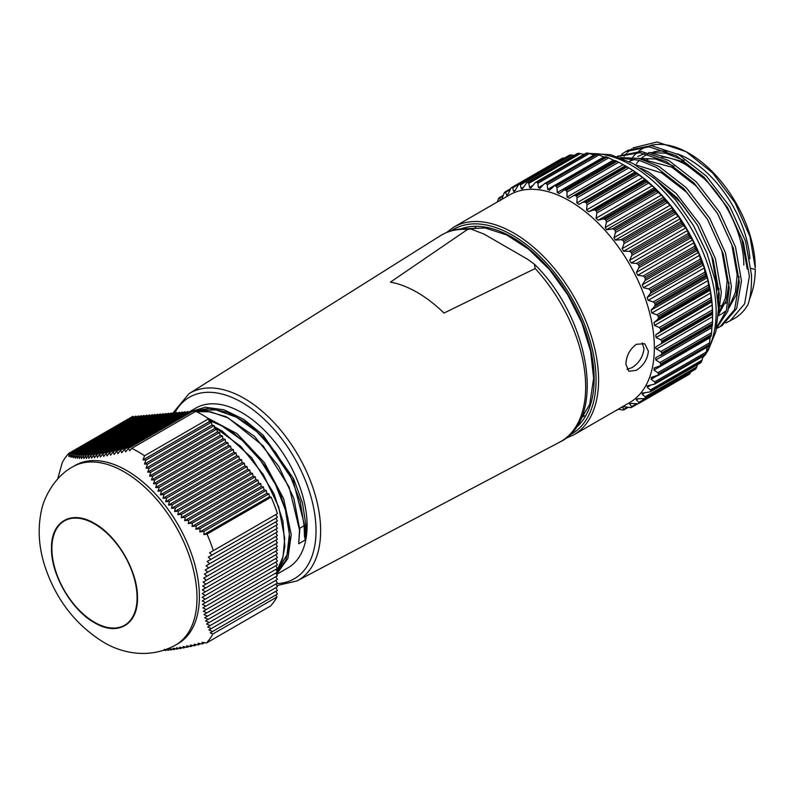 <?xml version="1.0" encoding="UTF-8"?>
<svg xmlns="http://www.w3.org/2000/svg" width="795" height="795" viewBox="0 0 795 795"><rect width="100%" height="100%" fill="white"/><g stroke="black" fill="none" stroke-linecap="round" stroke-linejoin="round"><path stroke-width="1.19" d="M51.884 548.48A60.241 34.781 -120 0 0 78.188 609.109A60.241 34.781 -120 0 0 124.606 625.248A60.241 34.781 -120 0 0 137.088 597.671A60.241 34.781 -120 0 0 110.793 537.042A60.241 34.781 -120 0 0 64.365 520.904A60.241 34.781 -120 0 0 51.884 548.48M126.644 470.491A102.903 59.406 60 0 1 193.861 561.171A102.903 59.406 60 0 1 178.09 643.622L175.685 645.013A102.903 59.406 60 0 0 191.456 562.552A102.903 59.406 60 0 0 124.239 471.882A102.903 59.406 60 0 0 72.792 466.784L75.197 465.393A102.903 59.406 60 0 1 126.644 470.491M164.476 649.296L165.509 650.529L164.227 650.171M144.541 455.793L208.638 418.796A118.425 68.38 -120 0 0 195.828 411.313L131.732 448.31A118.425 68.38 60 0 1 137.624 451.471A118.425 68.38 60 0 1 144.541 455.793L142.991 459.917L145.962 460.027L144.461 464.061L147.502 464.131L146.042 468.146L149.152 468.175L147.721 472.16L150.911 472.151L149.53 476.116L152.789 476.056L151.448 479.991L154.786 479.892L153.495 483.807L156.913 483.658L155.661 487.544L159.159 487.355L157.967 491.211L161.534 490.972L160.401 494.798L164.038 494.52L162.965 498.306L166.672 497.988L165.668 501.734L169.444 501.387L168.51 505.093L172.346 504.706L171.482 508.363L175.377 507.945L174.582 511.563L178.537 511.106L177.822 514.693L181.836 514.196L181.19 517.734L185.245 517.217L184.679 520.715L188.783 520.169L188.296 523.617L192.44 523.05L192.022 526.459L196.206 525.873L195.868 529.231L200.092 528.625L199.823 531.944L204.067 531.318L203.878 534.588L207.028 534.121A118.425 68.38 60 0 1 213.358 550.627L209.612 552.793L211.997 555.079L208.34 557.186L210.794 559.422L207.167 561.518L209.701 563.705L206.114 565.782L208.727 567.928L205.18 569.975L207.863 572.082L204.355 574.099L207.117 576.166L203.659 578.154L206.501 580.171L203.093 582.139L206.004 584.116L202.655 586.054L205.637 587.982L202.347 589.88L205.408 591.768L202.168 593.636L205.299 595.485L202.129 597.313L205.329 599.122L202.228 600.911L205.488 602.68L202.457 604.429L205.786 606.168L202.824 607.877L206.203 609.576L203.321 611.246L206.75 612.915L203.947 614.535L207.425 616.185L204.703 617.755L208.22 619.375L205.567 620.905L209.135 622.505L206.561 623.995L210.168 625.566L207.664 627.007L211.301 628.567L208.876 629.968L212.543 631.498L210.198 632.86L212.911 633.973A118.425 68.38 60 0 1 206.442 643.006L202.099 642.29L202.318 643.99L198.084 643.264L198.382 644.924L194.179 644.188L194.546 645.798L190.383 645.043L190.83 646.603L186.706 645.828L187.222 647.349L183.138 646.544L183.744 648.024L179.7 647.19L180.386 648.631L176.391 647.766L177.146 649.157L173.211 648.263L174.035 649.614L170.17 648.68L171.064 649.992L167.248 649.028L168.222 650.3L165.748 649.634M206.442 643.006L270.529 605.999A118.425 68.38 -120 0 0 276.998 596.975L212.911 633.973M57.697 478.968L62.338 462.362A118.425 68.38 60 0 1 68.807 453.339L68.867 456.519L70.248 453.895L70.338 457.016L71.798 454.342L71.918 457.443L73.448 454.73L73.597 457.801L75.207 455.048L75.396 458.099L77.085 455.306L77.324 458.327L79.083 455.485L79.371 458.486L81.199 455.605L81.537 458.576L83.445 455.644L83.843 458.576L85.82 455.605L86.277 458.516L88.334 455.495L88.841 458.367L90.968 455.316L91.544 458.149L93.74 455.048L94.386 457.841L96.642 454.71L97.358 457.463L99.673 454.303L100.458 457.006L102.833 453.816L103.698 456.479L106.123 453.249L107.067 455.873L109.541 452.613L110.555 455.197L113.079 451.908L114.172 454.442L116.736 451.143L117.898 453.627L120.502 450.298L121.744 452.743L124.378 449.394L125.699 451.798L128.363 448.44L129.754 450.795L131.732 448.31M133.848 417.176L132.894 416.332L68.807 453.339M213.358 550.627L277.445 513.63A118.425 68.38 -120 0 0 271.115 497.114L207.028 534.121M208.638 418.796L209.224 421.678L211.381 422.254L211.967 425.087L214.123 425.663L214.71 428.495L216.866 429.071L217.442 431.904L219.609 432.49L220.185 435.312L222.352 435.899L222.928 438.731L225.094 439.307L225.671 442.139L227.827 442.716L228.413 445.548L230.57 446.124L231.146 448.956L233.313 449.533L233.889 452.365L236.055 452.941L236.632 455.774L238.798 456.35L239.375 459.182L241.531 459.758L242.117 462.591L244.274 463.177L244.85 465.999L247.016 466.585L247.593 469.418L249.759 469.994L250.336 472.826L252.502 473.403L253.078 476.235L255.235 476.811L255.821 479.643L257.978 480.22L258.564 483.052L260.72 483.628L261.297 486.46L263.463 487.037L264.039 489.869L266.206 490.445L266.782 493.278L268.939 493.864L269.525 496.686L271.115 497.114M209.612 552.793L275.835 514.564L277.415 517.297L211.997 555.079M208.34 557.186L275.835 518.211L277.415 520.954L210.794 559.422M207.167 561.518L275.835 521.868L277.415 524.611L209.701 563.705M206.114 565.782L275.835 525.525L277.415 528.268L208.727 567.928M205.18 569.975L275.835 529.182L277.415 531.915L207.863 572.082M204.355 574.099L275.835 532.829L277.415 535.572L207.117 576.166M203.659 578.154L275.835 536.486L277.415 539.229L206.501 580.171M203.093 582.139L275.835 540.143L277.415 542.886L206.004 584.116M202.655 586.054L275.835 543.8L277.415 546.533L205.637 587.982M202.347 589.88L275.835 547.447L277.415 550.19L205.408 591.768M202.168 593.636L275.835 551.104L277.415 553.847L205.299 595.485M202.129 597.313L275.835 554.761L277.415 557.504L205.329 599.122M202.228 600.911L275.835 558.418L277.415 561.151L205.488 602.68M202.457 604.429L275.835 562.065L277.415 564.808L205.786 606.168M202.824 607.877L275.835 565.722L277.415 568.465L206.203 609.576M203.321 611.246L275.835 569.379L277.415 572.122L206.75 612.915M203.947 614.535L275.835 573.036L277.415 575.769L207.425 616.185M204.703 617.755L275.835 576.683L277.415 579.426L208.22 619.375M205.567 620.905L275.835 580.34L277.415 583.083L209.135 622.505M206.561 623.995L275.835 583.997L277.415 586.74L210.168 625.566M207.664 627.007L275.835 587.654L277.415 590.387L211.301 628.567M208.876 629.968L275.835 591.301L277.415 594.044L212.543 631.498M210.198 632.86L275.835 594.958L276.998 596.975M70.248 453.895L135.677 416.123L136.591 416.938M71.798 454.342L138.419 415.874L139.334 416.689M73.448 454.73L141.162 415.636L142.076 416.441M75.207 455.048L143.905 415.387L144.819 416.202M77.085 455.306L146.638 415.139L147.552 415.954M79.083 455.485L149.38 414.901L150.295 415.706M81.199 455.605L152.123 414.652L153.037 415.467M83.445 455.644L154.866 414.414L155.78 415.219M85.82 455.605L157.609 414.165L158.523 414.97M88.334 455.495L160.342 413.917L161.256 414.732M90.968 455.316L163.084 413.678L163.999 414.483M93.74 455.048L165.827 413.43L166.741 414.245M96.642 454.71L168.57 413.181L169.484 413.996M99.673 454.303L171.313 412.943L172.227 413.748M102.833 453.816L174.055 412.694L174.96 413.509M106.123 453.249L176.788 412.446L177.702 413.261M109.541 452.613L179.531 412.208L180.445 413.012M113.079 451.908L182.274 411.959L183.188 412.774M116.736 451.143L185.016 411.721L185.931 412.526M120.502 450.298L187.759 411.472L188.663 412.277L205.289 407.239L224.071 409.832L243.836 419.402L263.016 435.034L293.594 478.699L302.468 502.907L306.025 525.982L305.22 539.994L304.455 536.108L304.127 525.644L304.753 526.002L293.236 480.905L264.735 438.582L246.639 422.831L227.777 412.476L209.453 408.392L193.255 410.995M124.378 449.394L190.492 411.224L191.406 412.039M128.363 448.44L193.235 410.985L194.477 412.088M202.318 643.99L204.554 642.698M198.382 644.924L200.529 643.682M194.546 645.798L196.603 644.616M190.83 646.603L192.787 645.48M187.222 647.349L189.081 646.275M183.744 648.024L185.493 647.011M180.386 648.631L182.035 647.677M177.146 649.157L178.696 648.263M174.035 649.614L175.476 648.78M171.064 649.992L172.396 649.227M168.222 650.3L169.444 649.585M165.509 650.529L166.632 649.873M269.525 496.686L203.878 534.588M145.962 460.027L211.381 422.254M209.224 421.678L142.991 459.917M147.502 464.131L214.123 425.663M211.967 425.087L144.461 464.061M149.152 468.175L216.866 429.071M214.71 428.495L146.042 468.146M150.911 472.151L219.609 432.49M217.442 431.904L147.721 472.16M152.789 476.056L222.352 435.899M220.185 435.312L149.53 476.116M154.786 479.892L225.094 439.307M222.928 438.731L151.448 479.991M156.913 483.658L227.827 442.716M225.671 442.139L153.495 483.807M159.159 487.355L230.57 446.124M228.413 445.548L155.661 487.544M161.534 490.972L233.313 449.533M231.146 448.956L157.967 491.211M164.038 494.52L236.055 452.941M233.889 452.365L160.401 494.798M166.672 497.988L238.798 456.35M236.632 455.774L162.965 498.306M169.444 501.387L241.531 459.758M239.375 459.182L165.668 501.734M172.346 504.706L244.274 463.177M242.117 462.591L168.51 505.093M175.377 507.945L247.016 466.585M244.85 465.999L171.482 508.363M178.537 511.106L249.759 469.994M247.593 469.418L174.582 511.563M181.836 514.196L252.502 473.403M250.336 472.826L177.822 514.693M185.245 517.217L255.235 476.811M253.078 476.235L181.19 517.734M188.783 520.169L257.978 480.22M255.821 479.643L184.679 520.715M192.44 523.05L260.72 483.628M258.564 483.052L188.296 523.617M196.206 525.873L263.463 487.037M261.297 486.46L192.022 526.459M200.092 528.625L266.206 490.445M264.039 489.869L195.868 529.231M204.067 531.318L268.939 493.864M266.782 493.278L199.823 531.944M206.899 417.643L237.139 433.702L264.437 462.71L283.696 498.803L291.258 534.747L287.87 558.517L276.541 574.248M193.891 411.562L206.939 411.154L226.108 416.689L254.47 436.356L278.727 466.337L293.852 498.405L299.765 529.619L298.701 543.76L299.506 529.987L289.112 486.987L263.085 445.806L228.294 417.991L210.407 411.8L193.92 411.591M276.62 574.388L288.009 567.809A92.2 53.235 -120 0 0 307.099 525.604A92.2 53.235 -120 0 0 266.862 432.818A92.2 53.235 -120 0 0 195.809 408.113L189.2 411.929M276.799 571.039L283.03 556.798L284.739 538.513L278.717 506.962L263.314 474.555L240.786 446.402L214.392 426.955M467.53 229.457A119.23 68.837 -120 0 0 440.48 235.678C449.344 230.202 459.45 227.966 470.799 228.97L467.53 229.457L390.395 282.136A115.593 66.74 60 0 1 443.968 313.061L535.194 268.531L534.389 264.159C589.731 318.04 607.171 419.8 559.68 442.139A119.23 68.837 -120 0 0 585.677 386.837A119.23 68.837 -120 0 0 535.194 268.531M470.799 228.97L483.966 234.058L527.244 259.041L534.389 264.159M298.701 543.76L305.22 539.994M208.946 420.307L221.547 425.683L242.048 440.211L260.631 460.514L275.557 484.562L285.425 509.953L289.36 534.17L287.025 554.791L277.018 571.426M194.576 411.442L197.299 410.558L215.833 409.862L236.314 417.156L256.815 431.685L275.408 451.987L290.324 476.036L300.202 501.426L304.127 525.644L299.715 528.367M276.044 573.394L285.822 560.336L289.946 541.266L287.949 518.032L279.979 492.86L266.703 468.215L249.332 446.442L229.427 429.678L208.777 419.502M304.455 536.108L304.753 526.002L306.025 525.982M648.392 351.221C647.468 359.36 643.473 365.71 636.388 370.281L628.805 371.285L625.884 364.219C626.301 355.792 629.799 349.154 636.388 344.285L644.725 343.718L648.392 351.221M626.957 369.327L631.916 367.697C639.011 363.146 643.026 356.796 643.96 348.657L642.231 342.893M711.386 301.057L711.575 302.011L659.91 331.833L660.744 330.293L711.386 301.057A125.322 72.355 -120 0 0 711.187 299.635L660.556 328.872A125.322 72.355 60 0 1 660.744 330.293M709.16 288.366L709.498 289.44L657.833 319.272L658.518 317.603L709.16 288.366A125.322 72.355 -120 0 0 708.832 286.906L658.2 316.142A125.322 72.355 60 0 1 658.518 317.603M705.821 275.418L706.298 276.58L654.633 306.413L655.179 304.654L705.821 275.418A125.322 72.355 -120 0 0 705.374 273.937L654.732 303.163A125.322 72.355 60 0 1 655.179 304.654M701.419 262.35L702.045 263.602L650.38 293.425L650.777 291.586L701.419 262.35A125.322 72.355 -120 0 0 700.852 260.869L650.211 290.105A125.322 72.355 60 0 1 650.777 291.586M696.003 249.352L696.778 250.664L645.113 280.496L645.361 278.588L696.003 249.352A125.322 72.355 -120 0 0 695.327 247.891L644.685 277.127A125.322 72.355 60 0 1 645.361 278.588M689.643 236.592L690.557 237.944L638.892 267.766L639.011 265.828L689.643 236.592A125.322 72.355 -120 0 0 688.868 235.171L638.226 264.407A125.322 72.355 60 0 1 639.011 265.828M631.25 262.996L636.537 263.433L688.202 233.611L687.357 230.61L631.25 262.996L629.64 260.273L685.757 227.877L683.491 225.601L631.826 255.424L629.64 260.273M685.757 227.877L687.357 230.61M678.254 216.25L680.033 218.854L623.588 251.22L622.147 248.646L678.254 216.25L675.641 213.795L623.976 243.628L622.147 248.646M670.096 205.269L672.014 207.704L615.28 240.07L613.988 237.655L670.096 205.269L667.134 202.685L615.469 232.518L613.988 237.655M661.361 195.073L663.398 197.319L606.406 229.695L605.253 227.469L661.361 195.073L658.071 192.42L606.406 222.252L605.253 227.469M561.846 159.378L561.797 158.563L511.165 187.799L508.045 194.209L506.574 195.133L507.995 194.308M509.913 189.816L505.729 192.231L505.093 191.933A125.322 72.355 60 0 0 504.368 192.539L501.635 199.525M690.557 372.517L689.643 373.998L639.011 403.234L638.892 402.349L690.805 371.891M696.778 366.972L696.003 368.572L645.361 397.808L645.113 396.804L696.778 366.972L697.473 364.696M702.045 360.125L701.419 361.824L650.777 391.06L650.38 389.947L702.045 360.125L702.929 356.418M706.298 352.056L705.821 353.854L655.179 383.091L654.633 381.888L706.298 352.056L707.212 346.819M709.498 342.884L709.16 344.752L658.518 373.988L657.833 372.716L709.498 342.884L710.094 337.666L653.987 370.053L657.833 372.716M711.575 332.727L711.386 334.645L660.744 363.881L659.91 362.55L711.575 332.727L711.893 327.57L655.786 359.966L659.91 362.55M712.529 321.707L712.469 323.654L661.837 352.891L660.864 351.539L712.529 321.707L712.578 316.668L656.471 349.065L660.864 351.539M712.469 313.3L712.529 314.114L660.864 343.947L661.837 342.536L712.469 313.3A125.322 72.355 -120 0 0 712.409 311.938L661.768 341.164A125.322 72.355 60 0 1 661.837 342.536M656.471 349.065L655.537 347.773L656.471 346.481L712.578 314.085L712.588 314.84L712.588 314.154A119.956 69.254 -120 0 0 627.772 167.248L625.307 165.827M562.621 158.116L564.351 158.016L512.686 187.849L511.99 187.352L562.621 158.116A125.322 72.355 -120 0 0 561.797 158.563M569.309 155.909L569.399 155.254L518.767 184.49A125.322 72.355 60 0 1 519.672 184.202L570.313 154.965A125.322 72.355 -120 0 0 569.399 155.254M570.313 154.965L572.082 155.045L520.417 184.877L521.202 188.554L523.706 187.103M574.02 155.452L572.082 155.045M577.498 153.892L527.085 182.631A125.322 72.355 60 0 1 528.069 182.512L578.7 153.276A125.322 72.355 -120 0 0 577.717 153.395L577.498 153.892M578.7 153.276L580.489 153.544L528.824 183.367L529.53 187.391L532.948 185.414M583.838 154.478L580.489 153.544M586.303 153.356L535.999 182.254A125.322 72.355 60 0 1 537.042 182.313L587.684 153.077A125.322 72.355 -120 0 0 586.64 153.018M587.684 153.077L589.483 153.514L537.818 183.347L538.404 187.67L543.283 184.847M594.511 155.273L589.483 153.514M595.604 154.3L545.4 183.377A125.322 72.355 60 0 1 546.493 183.595L597.134 154.359A125.322 72.355 -120 0 0 596.041 154.141L595.604 154.3M597.134 154.359L598.923 154.965L547.258 184.798L547.685 189.389L603.793 157.003L598.923 154.965M605.283 156.704L555.168 185.97A125.322 72.355 60 0 1 556.301 186.358L606.933 157.122A125.322 72.355 -120 0 0 605.81 156.744L605.283 156.704M606.933 157.122L608.702 157.887L557.037 187.709L557.265 192.529L613.372 160.143L608.702 157.887M613.372 160.143L615.588 161.047M615.211 160.56L565.175 190.015A125.322 72.355 60 0 1 566.318 190.561L616.96 161.325A125.322 72.355 -120 0 0 615.817 160.779L564.142 190.035M616.96 161.325L618.689 162.22L567.024 192.052L567.024 197.051L623.131 164.654L618.689 162.22M623.131 164.654L625.923 166.205L575.292 195.441A125.322 72.355 60 0 1 576.435 196.146L627.076 166.91A125.322 72.355 -120 0 0 625.923 166.205L625.258 165.797L573.652 195.59L575.292 195.441M627.076 166.91L628.746 167.924L577.081 197.756L576.832 202.884L632.939 170.488L628.746 167.924M632.939 170.488L635.165 171.998L579.058 204.395L635.165 171.998M635.294 172.356L636.01 172.952L585.378 202.188A125.322 72.355 60 0 1 586.511 203.033L637.153 173.797A125.322 72.355 -120 0 0 636.01 172.952M637.153 173.797L638.753 174.93L587.088 204.752L586.551 209.969L642.658 177.573L638.753 174.93M642.658 177.573L644.854 179.352L588.747 211.748L593.527 209.979L645.192 180.157L644.854 179.352M645.192 180.157L645.947 180.932L595.306 210.168A125.322 72.355 60 0 1 596.419 211.152L647.051 181.916A125.322 72.355 -120 0 0 645.947 180.932M647.051 181.916L648.561 183.128L596.896 212.951L596.071 218.198L652.178 185.801L648.561 183.128M652.178 185.801L654.305 187.829L598.198 220.225L603.147 218.913L654.812 189.081L654.305 187.829M654.812 189.081L655.587 190.035L604.945 219.271A125.322 72.355 60 0 1 606.019 220.374L656.66 191.138A125.322 72.355 -120 0 0 655.587 190.035M656.66 191.138L658.071 192.42M664.044 199.028L664.819 200.151L614.177 229.387L612.379 228.851L664.044 199.028L663.398 197.319M615.469 232.518L615.191 230.59L665.832 201.354A125.322 72.355 -120 0 0 664.819 200.151M665.832 201.354L667.134 202.685M672.759 209.86L673.514 211.142L622.873 240.378L621.094 239.683L672.759 209.86L672.014 207.704M623.976 243.628L623.827 241.67L674.468 212.444A125.322 72.355 -120 0 0 673.514 211.142M674.468 212.444L675.641 213.795M680.848 221.437L681.563 222.868L630.932 252.104L629.183 251.26L680.848 221.437L680.033 218.854M631.826 255.424L631.796 253.476L682.438 224.24A125.322 72.355 -120 0 0 681.563 222.868M682.438 224.24L683.491 225.601M688.202 233.611L688.868 235.171M692.475 240.001L693.896 242.823L637.789 275.219L636.368 272.397L692.475 240.001L690.557 237.944M644.685 277.127L643.056 276.044L694.721 246.221L693.896 242.823M694.721 246.221L695.327 247.891M698.348 252.462L699.55 255.334L643.443 287.73L642.231 284.858L698.348 252.462L696.778 250.664M650.211 290.105L648.66 288.923L700.325 259.1L699.55 255.334M700.325 259.1L700.852 260.869M703.277 265.093L704.261 267.985L648.154 300.381L647.17 297.489L703.277 265.093L702.045 263.602M654.732 303.163L653.281 301.911L704.946 272.089L704.261 267.985M704.946 272.089L705.374 273.937M707.212 277.743L707.957 280.605L651.85 313.001L651.105 310.13L707.212 277.743L706.298 276.58M658.2 316.142L656.849 314.83L708.514 285.007L707.957 280.605M708.514 285.007L708.832 286.906M710.094 290.225L710.601 293.037L654.494 325.433L653.987 322.621L710.094 290.225L709.498 289.44M660.556 328.872L659.313 327.52L710.978 297.688L710.601 293.037M710.978 297.688L711.187 299.635M711.893 302.398L712.151 305.111L656.044 337.507L655.786 334.784L711.575 302.011M661.768 341.164L660.665 339.803L712.33 309.98L712.151 305.111M712.33 309.98L712.409 311.938M660.864 343.947L712.529 314.114M654.355 347.773A119.956 69.254 -120 0 0 601.994 227.062A119.956 69.254 -120 0 0 509.555 194.924L453.796 227.122A119.956 69.254 60 0 1 546.225 259.259A119.956 69.254 60 0 1 598.585 379.97A119.956 69.254 60 0 1 573.742 434.885L629.511 402.687A119.956 69.254 -120 0 0 654.355 347.773M656.044 337.507L660.665 339.803M659.91 331.833L655.786 334.784M654.494 325.433L659.313 327.52M657.833 319.272L653.987 322.621M651.85 313.001L656.849 314.83M654.633 306.413L651.105 310.13M648.154 300.381L653.281 301.911M650.38 293.425L647.17 297.489M643.443 287.73L648.66 288.923M645.113 280.496L642.231 284.858M637.789 275.219L643.056 276.044M638.892 267.766L636.368 272.397M638.226 264.407L636.537 263.433M630.932 252.104A125.322 72.355 60 0 1 631.796 253.476M623.926 251.24L629.183 251.26M622.873 240.378A125.322 72.355 60 0 1 623.827 241.67M615.906 240.1L621.094 239.683M614.177 229.387A125.322 72.355 60 0 1 615.191 230.59M607.291 229.715L612.379 228.851M606.406 222.252L606.019 220.374M604.945 219.271L603.147 218.913M598.198 220.225L596.071 218.198M596.896 212.951L596.419 211.152M595.306 210.168L593.527 209.979M588.747 211.748L586.551 209.969M587.088 204.752L586.511 203.033M585.378 202.188L583.629 202.188M579.058 204.395L576.832 202.884M577.081 197.756L576.435 196.146M569.2 198.303L573.593 195.63M569.26 198.263L567.024 197.051M567.024 192.052L566.318 190.561M565.175 190.015L563.844 190.184L615.201 160.54M559.183 193.642L563.546 190.393M559.481 193.443L557.265 192.529M557.037 187.709L556.301 186.358M555.168 185.97L605.273 156.635M549.355 190.353L553.618 186.537M549.852 189.985L547.685 189.389M547.258 184.798L546.493 183.595M545.4 183.377L543.939 184.122L545.4 183.377M539.825 188.495L543.939 184.122M540.481 187.938L538.404 187.67M537.818 183.347L537.042 182.313M529.53 187.391L530.722 188.077L535.452 182.413L586.283 153.067M528.824 183.367L528.069 182.512M521.202 188.554L522.176 189.121L526.747 182.751L577.468 153.465M520.417 184.877L519.672 184.202M514.285 191.595L513.52 191.148L515.21 190.432L518.608 184.559L569.27 155.303M512.686 187.849L513.52 191.148L515.399 190.055M561.787 158.573L511.165 187.799A125.322 72.355 60 0 1 511.99 187.352M507.16 195.481L505.093 191.933M502.798 196.176L499.658 197.985L500.462 200.459M499.658 197.985L499.101 197.876L499.658 197.985M497.302 202L498.475 198.631A125.322 72.355 60 0 1 499.101 197.876M630.226 160.978A93.542 54.01 60 0 1 631.657 158.742M632.661 157.37A93.542 54.01 60 0 1 637.133 152.521M638.633 151.259A93.542 54.01 60 0 1 646.643 146.697M650.231 145.535A93.542 54.01 60 0 1 687.635 152.561M686.105 151.666L689.106 153.395A93.542 54.01 60 0 1 755.25 267.965L749.963 236.522L734.987 202.655L712.588 172.873L686.105 151.666L657.097 141.977L632.929 147.92M631.598 148.854L627.613 152.292M626.669 153.266L624.145 156.247M718.253 315.665L721.353 292.351L715.411 258.663L699.63 223.991L676.227 193.533L648.7 172.108L640.889 168.252M718.451 306.771L719.217 293.594L713.244 259.786L697.364 225.005L677.191 198.015L653.281 177.424M725.905 322.979L734.65 318.318A99.454 57.419 -120 0 0 747.966 304.574C750.53 297.34 751.722 287.532 751.514 275.149L745.561 241.253L729.79 206.581L706.387 176.122L678.86 154.697L651.304 145.614L627.821 150.315L621.75 154.17M730.039 320.981L744.647 303.799L749.377 276.183L743.395 242.376L727.524 207.594L704.082 177.186L676.535 155.83L648.998 146.837L625.556 151.626M716.573 328.484L722.118 325.553L736.707 308.44L741.467 280.953L735.514 247.056L719.733 212.384L696.331 181.926L668.804 160.501L641.257 151.418L617.645 156.198M719.982 326.785L734.6 309.603L739.32 281.986L733.348 248.179L717.468 213.398L694.025 182.989L666.488 161.633L640.015 152.739L617.119 156.555M716.643 328.136L727.872 311.143L731.41 286.558L725.457 252.86L709.687 218.188L686.284 187.729L658.757 166.304L638.812 158.424L620.09 157.589M716.822 327.212L726.362 310.507L729.273 287.79L723.291 253.983L707.421 219.201L683.978 188.793L656.431 167.437L638.892 160.202L622.087 158.364M749.109 300.828L749.745 298.632C753.402 289.539 755.24 279.79 755.25 269.406L755.25 269.376M623.827 409.852L623.976 409.276L623.827 409.852A125.322 72.355 60 0 1 622.873 410.061L618.262 409.187M623.27 406.623L622.147 407.269L623.976 409.276L627.354 407.328M622.147 407.269L623.926 406.712L630.932 407.636A125.322 72.355 60 0 0 631.796 407.269L631.826 406.523L636.308 403.94M631.796 407.269L629.64 403.572M631.17 403.413L629.64 404.297L631.25 403.423L638.226 403.761L688.868 374.524A125.322 72.355 -120 0 0 689.643 373.998M688.828 374.544L638.226 403.761A125.322 72.355 60 0 0 639.011 403.234M638.385 398.772L636.368 399.935L638.892 402.349M695.188 369.367L644.516 398.623L637.789 398.752L636.368 399.935L636.358 398.991M645.361 397.808A125.322 72.355 60 0 1 644.685 398.494L695.327 369.258A125.322 72.355 -120 0 0 696.003 368.572M644.934 392.69L642.231 394.25L645.113 396.804M642.231 394.25L642.231 393.068L650.211 391.895L700.852 362.659A125.322 72.355 -120 0 0 701.419 361.824M700.653 362.868L650.211 391.895A125.322 72.355 60 0 0 650.777 391.06M650.886 385.168L647.17 387.314L650.38 389.947M647.17 387.314L647.16 385.873L654.732 384.055L705.374 354.818A125.322 72.355 -120 0 0 705.821 353.854M705.145 355.127L654.732 384.055A125.322 72.355 60 0 0 655.179 383.091M656.501 376.095L651.105 379.215L654.633 381.888M651.105 379.215L651.85 377.208L651.095 377.496M656.849 376.015L658.2 375.071L651.85 377.208M658.518 373.988A125.322 72.355 60 0 1 658.2 375.071L708.832 345.835A125.322 72.355 -120 0 0 709.16 344.752M653.987 370.053L654.494 367.827L653.987 368.055M711.028 336.394L659.83 365.948L654.494 367.827M659.313 366.177L711.187 335.838A125.322 72.355 -120 0 0 711.386 334.645M660.744 363.881A125.322 72.355 60 0 1 660.556 365.074M655.786 359.966L655.786 357.671M712.34 325.632L656.044 357.541M660.665 355.445L661.768 354.173L712.409 324.946A125.322 72.355 -120 0 0 712.469 323.654M661.837 352.891A125.322 72.355 60 0 1 661.768 354.173M749.894 258.723A86.297 49.827 -120 0 0 677.211 153.803M667.234 151.368A86.297 49.827 -120 0 0 653.271 152.054M647.736 154.091A86.297 49.827 -120 0 0 641.804 157.957M639.299 160.312A86.297 49.827 -120 0 0 636.547 163.631M645.659 160.391A81.815 47.233 60 0 1 648.213 159.179M661.698 156.953A81.815 47.233 60 0 1 743.792 265.003M712.588 314.84L712.578 316.668M712.33 325.612L712.409 324.946L712.33 325.612L661.152 355.166M712.151 325.145L711.893 327.57M711.187 335.838L710.978 336.355L711.187 335.838M710.193 336.871L710.094 337.666M700.852 362.659L700.325 362.639L700.852 362.659M695.327 369.258L694.721 369.049M688.868 374.524L688.202 374.127M747.24 269.127L741.854 238.878L727.594 207.733L706.536 180.485L681.792 161.335L651.075 153.167M718.243 315.814L719.972 314.89M729.383 306.125L735.415 292.282L737.184 274.931L731.798 244.681L717.547 213.537L696.49 186.288L671.745 167.139L641.028 158.97M719.326 311.928L725.368 298.085L727.137 280.734L721.751 250.485L707.49 219.34L686.433 192.092L661.698 172.942L635.205 164.754M717.07 290.344L717.08 286.538L711.694 256.288L697.444 225.144L681.563 203.441L662.712 185.921M684.167 160.501L665.574 153.177L648.641 152.57M644.844 153.455L637.749 156.486M718.302 315.526L720.916 314.323M721.87 313.796L726.332 310.597M728.846 308.112L736.329 294.657L739.092 276.829M674.11 166.304L655.527 158.98L638.594 158.374M634.798 159.258L629.133 161.504M718.789 313.916L726.272 300.46L729.035 282.632M718.044 298.831L718.988 288.436M94.486 523.428C117.451 536.049 138.052 571.694 137.465 597.89C138.052 624.761 117.451 636.616 94.486 622.723C71.52 610.103 50.92 574.447 51.506 548.262C50.92 521.391 71.52 509.525 94.486 523.428M276.501 583.619A104.811 60.509 -120 0 0 316.022 530.752A104.811 60.509 -120 0 0 257.828 413.579A104.811 60.509 -120 0 0 174.632 413.211M172.475 413.599L188.962 393.714A108.12 62.427 60 0 1 272.665 421.181A108.12 62.427 60 0 1 320.633 530.792A108.12 62.427 60 0 1 297.052 580.936L559.68 442.139M299.506 529.261L299.506 530.017L299.506 529.261M569.23 435.322A118.157 68.221 -120 0 0 596.061 379.97A118.157 68.221 -120 0 0 542.965 259.478A118.157 68.221 -120 0 0 451.153 230.818M460.623 228.97A115.474 66.671 60 0 1 547.367 266.603A115.474 66.671 60 0 1 594.153 378.877A115.474 66.671 60 0 1 575.56 428.048M706.268 352.264A119.956 69.254 -120 0 0 716.136 312.107A119.956 69.254 -120 0 0 590.138 153.743M505.272 191.833L510.31 188.922L505.193 191.863M637.51 403.969L631.926 407.189M702.74 357.194A119.956 69.254 -120 0 0 703.714 355.961M573.722 195.55L625.258 165.797M755.25 269.406L751.166 268.452M72.792 466.784C55.272 476.056 43.685 497.372 41.241 511.463C37.643 529.003 38.786 547.02 44.649 565.523C55.63 599.013 75.147 624.502 103.201 642.002C121.267 653.043 149.271 659.592 175.685 645.013M581.393 417.544L584.444 415.785M188.962 393.714L440.48 235.678M472.518 229.238L475.688 227.4M276.759 585.597L297.052 580.936M214.322 426.647L222.242 431.168L251.667 457.721L273.897 493.586L282.931 521.222L284.829 546.592L282.364 559.769L276.829 571.088M453.796 227.122L446.412 232.557M466.238 228.741L485.258 227.996L506.614 234.932L528.615 249.153L549.514 269.604L567.68 294.726L581.731 322.621L590.606 351.151L593.636 378.142L589.731 404.407L578.561 423.298M583.53 154.389L584.315 154.21M589.045 153.375L610.63 154.727L633.138 163.591L655.299 179.123L675.83 200.241L693.459 225.542L706.994 253.307L715.53 281.688L718.461 308.858L715.917 331.386L708.216 350.277L705.821 353.845M726.849 302.458L720.489 306.125M617.635 156.198L617.049 156.536M708.623 346.272L657.614 375.717M637.52 403.969L631.866 407.229M628.07 407.447L624.015 409.783M618.411 409.226L615.499 410.906M503.006 195.56L499.27 197.717M595.584 154.131L544.615 183.556M704.608 355.445L702.591 357.829M565.344 438.562L573.742 434.885"/></g></svg>
